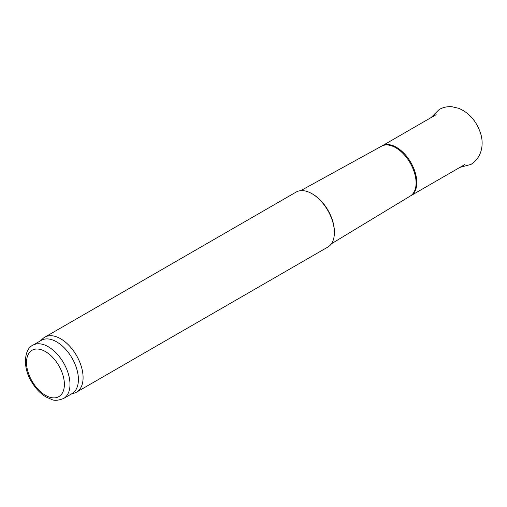 <?xml version="1.0" encoding="UTF-8"?>
<svg xmlns="http://www.w3.org/2000/svg" width="507" height="507" viewBox="0 0 507 507"><rect width="100%" height="100%" fill="white"/><g stroke="black" fill="none" stroke-linecap="round" stroke-linejoin="round"><path stroke-width="0.76" d="M40.332 340.9L42.924 338.549A31.738 18.322 60 0 1 44.774 337.193L296.075 192.109A31.738 18.322 60 0 1 311.944 193.68L312.648 194.086A30.743 17.751 60 0 1 334.386 231.737L334.386 232.548A31.738 18.322 60 0 1 327.814 247.08L76.513 392.164A31.738 18.322 60 0 1 74.409 393.09L71.081 394.154M312.648 194.086L311.944 193.68A31.738 18.322 60 0 1 334.386 232.548M44.774 337.193A31.738 18.322 60 0 1 60.644 338.765A31.738 18.322 60 0 1 81.38 366.732A31.738 18.322 60 0 1 76.513 392.164M32.879 345.21L41.295 340.349A30.743 17.751 60 0 1 56.67 341.87A30.743 17.751 60 0 1 76.753 368.963A30.743 17.751 60 0 1 72.038 393.603L63.622 398.458C58.514 400.492 54.572 400.847 51.796 399.522L46.029 396.994C40.313 393.521 35.471 388.419 31.51 381.689C22.352 367.341 24.266 348.772 32.879 345.21A30.743 17.751 60 0 1 48.254 346.731A30.743 17.751 60 0 1 68.337 373.824A30.743 17.751 60 0 1 63.622 398.458M45.446 351.585A26.776 15.463 60 0 1 61.848 393.85A26.776 15.463 60 0 1 29.051 374.92A26.776 15.463 60 0 1 45.446 351.585M436.172 114.658L382.075 145.889A28.76 16.604 60 0 1 396.455 147.315A28.76 16.604 60 0 1 415.246 172.659A28.76 16.604 60 0 1 410.835 195.708L464.938 164.477M382.075 145.889L381.537 146.193A28.772 16.611 60 0 1 395.745 147.714A28.772 16.611 60 0 1 414.498 172.912A28.772 16.611 60 0 1 410.302 196.025L331.363 243.791M431.089 117.592L439.252 109.442C443.257 107.25 447.51 106.356 452.022 106.755L458.677 108.289C468.886 112.693 476.048 120.647 480.154 132.156C483.792 141.757 483.291 156.549 470.99 164.414L459.849 167.411M410.835 195.708L410.302 196.025M381.537 146.193L300.695 190.676"/></g></svg>
